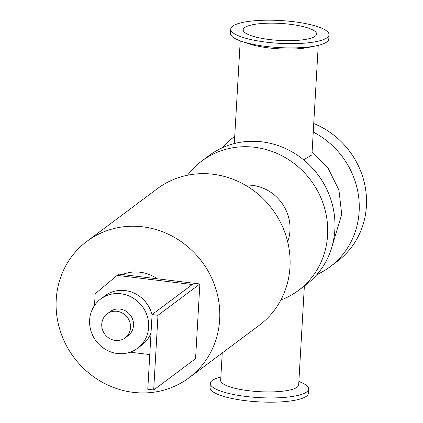 <?xml version="1.0" encoding="UTF-8"?>
<svg xmlns="http://www.w3.org/2000/svg" width="423" height="423" viewBox="0 0 423 423"><rect width="100%" height="100%" fill="white"/><g stroke="black" fill="none" stroke-linecap="round" stroke-linejoin="round"><path stroke-width="0.63" d="M187.537 175.228A80.756 75.743 53.2 0 1 201.792 161.02A80.756 75.743 53.2 0 1 285.837 157.927A80.756 75.743 53.2 0 1 327.592 235.14A80.756 75.743 53.2 0 1 298.501 290.384A80.756 75.743 53.2 0 1 280.84 300.034M287.677 241.808A41.533 38.953 -126.8 0 0 245.319 185.147M201.792 161.02L209.057 155.59A80.756 75.743 53.2 0 1 293.102 152.497A80.756 75.743 53.2 0 1 334.857 229.71A80.756 75.743 53.2 0 1 305.766 284.949L298.501 290.384M313.744 123.521A80.756 75.743 53.2 0 1 366.403 206.128A80.756 75.743 53.2 0 1 337.311 261.366L330.046 266.802A80.756 75.743 53.2 0 1 316.927 274.569M313.253 132.066A80.756 75.743 53.2 0 1 359.138 211.558A80.756 75.743 53.2 0 1 330.046 266.802M222.175 147.823A80.756 75.743 53.2 0 1 233.337 137.438A80.756 75.743 53.2 0 1 234.728 136.423M86.916 241.327L157.229 188.764A85.219 79.926 53.2 0 1 245.922 185.496A85.219 79.926 53.2 0 1 289.982 266.976A85.219 79.926 53.2 0 1 259.283 325.271L188.97 377.834A85.219 79.926 53.2 0 1 73.93 357.44A85.219 79.926 53.2 0 1 86.916 241.327A85.219 79.926 53.2 0 1 175.608 238.064A85.219 79.926 53.2 0 1 219.669 319.545A85.219 79.926 53.2 0 1 188.97 377.834M220.854 377.03A49.227 11.405 3.3 0 0 210.316 383.37A49.227 11.405 3.3 0 0 258.802 397.594A49.227 11.405 3.3 0 0 308.605 389.038A49.227 11.405 3.3 0 0 298.865 381.53M210.316 383.37L210.072 387.632A49.227 11.405 3.3 0 0 258.559 401.85A49.227 11.405 3.3 0 0 308.356 393.295L308.605 389.038M222.239 352.962L220.658 380.367A39.069 9.052 3.3 0 0 259.146 391.656A39.069 9.052 3.3 0 0 298.675 384.867L304.375 285.99M230.746 29.092L230.498 33.348A49.227 11.405 3.3 0 0 242.051 41.491A49.227 11.405 3.3 0 0 316.372 45.774A49.227 11.405 3.3 0 0 328.787 39.016L329.031 34.76A49.227 11.405 3.3 0 0 293.567 21.7A49.227 11.405 3.3 0 0 230.746 29.092A49.227 11.405 3.3 0 0 279.233 43.31A49.227 11.405 3.3 0 0 329.031 34.76M316.372 45.774L308.589 47.387A39.069 9.052 -176.7 0 1 249.596 43.981L242.051 41.491M318.249 45.356L311.931 154.924L303.587 159.799M290.104 24.285A36.764 8.518 3.3 0 0 243.183 29.806A36.764 8.518 3.3 0 0 279.397 40.428A36.764 8.518 3.3 0 0 316.589 34.041A36.764 8.518 3.3 0 0 290.104 24.285M94.498 305.517L95.175 293.768L118.741 274.088L199.873 283.981L195.569 358.678L153.681 389.99L157.985 315.294L152.084 314.575L192.264 284.542L117.034 275.368M130.184 352.195L149.779 354.58M152.084 314.575L147.78 389.271L153.681 389.99M199.873 283.981L157.985 315.294M130.527 327.629A14.995 14.065 53.2 0 1 125.123 337.892A14.995 14.065 53.2 0 1 104.878 334.302A14.995 14.065 53.2 0 1 107.162 313.866A14.995 14.065 53.2 0 1 122.77 313.29A14.995 14.065 53.2 0 1 130.527 327.629M107.162 313.866L110.154 311.629A14.995 14.065 53.2 0 1 125.763 311.053A14.995 14.065 53.2 0 1 133.52 325.393A14.995 14.065 53.2 0 1 128.116 335.656L125.123 337.892M148.642 327.238A30.763 28.854 53.2 0 1 137.56 348.282A30.763 28.854 53.2 0 1 96.026 340.917A30.763 28.854 53.2 0 1 100.716 299.003A30.763 28.854 53.2 0 1 132.732 297.824A30.763 28.854 53.2 0 1 148.642 327.238M151.032 332.859A30.763 28.854 53.2 0 1 141.832 345.089L137.56 348.282M100.716 299.003L104.989 295.804A30.763 28.854 53.2 0 1 152.069 314.897M122.421 274.538A38.456 36.066 53.2 0 1 157.261 278.783M233.337 137.438L234.728 136.396M331.96 246.752L341.721 214.408L338.934 190.091L328.063 168.148L312.079 152.417M234.316 143.55L240.238 40.857"/></g></svg>
